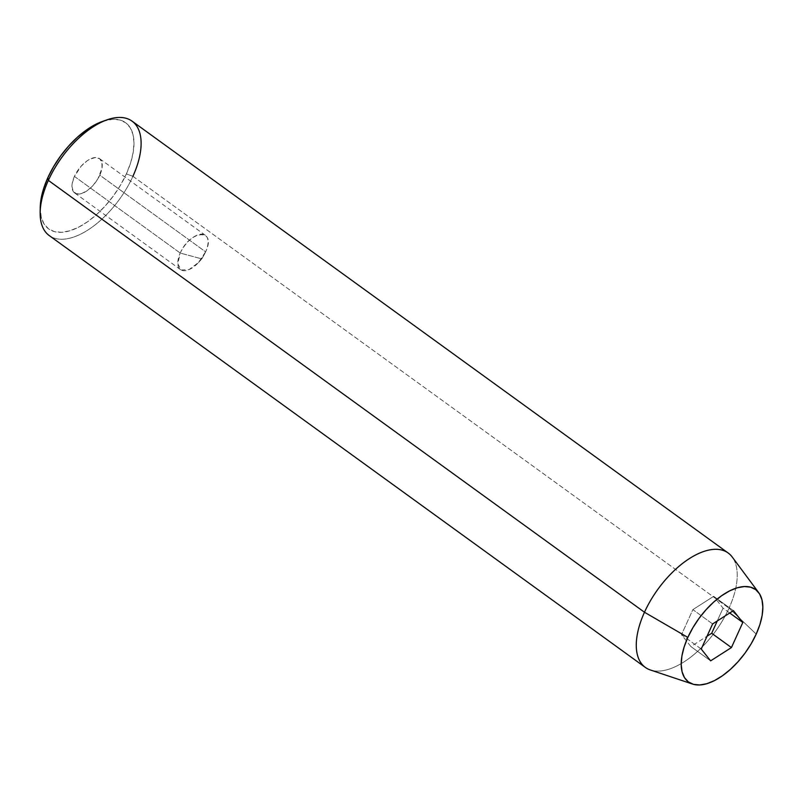 <?xml version="1.0" encoding="UTF-8"?>
<svg xmlns="http://www.w3.org/2000/svg" width="803" height="803" viewBox="0 0 803 803"><rect width="100%" height="100%" fill="white"/><g stroke="black" fill="none" stroke-linecap="round" stroke-linejoin="round"><path stroke-width="0.6" stroke-dasharray="4.01 3.01" d="M180.243 253.065A21.189 10.69 -54.1 0 1 205.357 235.289A21.189 10.69 -54.1 0 1 205.608 251.841L99.793 175.174A21.189 10.69 125.9 0 0 99.542 158.633A21.189 10.69 125.9 0 0 74.428 176.409L180.243 253.065L201.834 258.897L205.608 251.841C217.081 228.243 190.15 229.548 180.243 253.065L177.804 263.715L181.177 270.029L189.076 269.587L198.451 262.541L205.608 251.841L201.834 258.897L180.243 253.065L74.428 176.409L72.22 183.345L71.959 186.447L73.173 191.315L76.516 193.814L81.464 193.583L87.266 190.632L93.058 185.423L97.936 178.748L102.001 168.239L101.931 162.447L99.612 158.693L95.396 157.529L89.906 159.155L86.955 160.951L81.163 166.161L74.428 176.409A21.189 10.69 125.9 0 0 74.679 192.951A21.189 10.69 125.9 0 0 99.793 175.174L205.608 251.841A21.189 10.69 -54.1 0 1 180.494 269.607A21.189 10.69 -54.1 0 1 180.243 253.065M40.23 207.545A65.585 33.084 125.9 0 0 73.384 229.558A65.585 33.084 125.9 0 0 126.372 173.9L132.917 176.309A70.624 35.633 -54.1 0 1 75.853 236.253A70.624 35.633 -54.1 0 1 40.15 212.544M650.34 669.963A70.624 35.633 125.9 0 0 729.024 608.162L756.205 634.099L729.024 608.162A70.624 35.633 -54.1 0 1 645.311 667.393M49.204 235.54A70.624 35.633 125.9 0 0 132.917 176.309L729.024 608.162L132.917 176.309A70.624 35.633 125.9 0 0 132.073 121.153M102.814 121.303L112.751 119.276L119.908 119.988L125.82 122.849L130.237 127.747L132.997 134.492L133.991 142.814L133.188 152.409L130.618 162.909L126.372 173.9L120.611 184.961L113.564 195.671L105.504 205.608L96.741 214.411L87.607 221.728L78.453 227.279L69.63 230.852L61.47 232.308L54.313 231.595L48.401 228.735L43.984 223.836L41.224 217.091L40.23 207.646M728.18 553.006A70.624 35.633 -54.1 0 1 729.024 608.162A70.624 35.633 125.9 0 0 732.195 556.981M132.917 176.309L126.372 173.9A65.585 33.084 125.9 0 0 102.674 121.353M701.23 649.035L681.476 634.721L690.881 646.545L710.635 660.849L690.881 646.545L707.041 636.227L690.881 646.545L681.476 634.721L701.23 649.035M712.612 623.931L692.869 609.628L681.476 634.721L692.869 609.628L712.612 623.931M733.41 610.651L713.656 596.348L692.869 609.628L713.656 596.348L733.41 610.651M729.736 613L723.061 608.162L713.656 596.348L723.061 608.162L729.736 613M717.25 620.97L723.061 608.162L717.25 620.97M205.357 235.289L99.542 158.633M198.451 262.541L201.834 258.897L204.243 254.561M180.494 269.607L74.679 192.951"/><path stroke-width="1.2" d="M40.23 207.646L41.033 199.174L43.603 188.675L47.849 177.684L48.361 180.394L47.849 177.684A65.585 33.084 125.9 0 0 40.23 207.545L40.15 212.544A70.624 35.633 -54.1 0 1 48.361 180.394A70.624 35.633 125.9 0 0 49.204 235.54L645.311 667.393A70.624 35.633 -54.1 0 1 644.478 612.247A70.624 35.633 125.9 0 0 650.34 669.963L692.587 684.076A57.113 28.818 -54.1 0 1 687.84 637.401L644.478 612.247L48.361 180.394L644.478 612.247A70.624 35.633 -54.1 0 1 728.18 553.006L132.073 121.153A70.624 35.633 125.9 0 0 48.361 180.394A70.624 35.633 -54.1 0 1 107.401 119.717A70.624 35.633 -54.1 0 1 132.917 176.309M758.765 592.724L732.195 556.981A70.624 35.633 125.9 0 0 689.968 558.236A70.624 35.633 125.9 0 0 644.478 612.247L687.84 637.401A57.113 28.818 -54.1 0 1 724.617 593.728A57.113 28.818 -54.1 0 1 758.765 592.724A57.113 28.818 -54.1 0 1 756.205 634.099L759.909 624.533L762.147 615.399L762.85 607.038L761.977 599.791L759.578 593.919L755.733 589.653L750.584 587.164L744.351 586.541L737.244 587.806L729.566 590.918L721.596 595.756L713.636 602.12L705.998 609.788L698.981 618.451L692.848 627.775L687.84 637.401L684.136 646.977L681.898 656.111L681.195 664.472L682.068 671.72L684.467 677.591L688.312 681.857L693.461 684.347L699.694 684.969L706.801 683.704L714.479 680.593L722.449 675.755L730.409 669.381L738.047 661.722L745.064 653.06L751.196 643.735L756.205 634.099A57.113 28.818 -54.1 0 1 692.587 684.076M710.635 660.849L701.23 649.035L712.612 623.931L733.41 610.651L742.815 622.476L731.433 647.569L710.635 660.849L701.23 649.035L712.612 623.931L733.41 610.651L742.815 622.476L729.736 613L742.815 622.476L731.433 647.569L711.679 633.266L717.25 620.97L711.679 633.266L731.433 647.569L710.635 660.849M107.401 119.717L102.674 121.353A65.585 33.084 125.9 0 0 47.849 177.684L53.61 166.622L60.657 155.912L68.707 145.975L77.479 137.172L86.614 129.855L95.768 124.304L102.814 121.303M707.041 636.227L711.679 633.266L707.041 636.227"/></g></svg>
